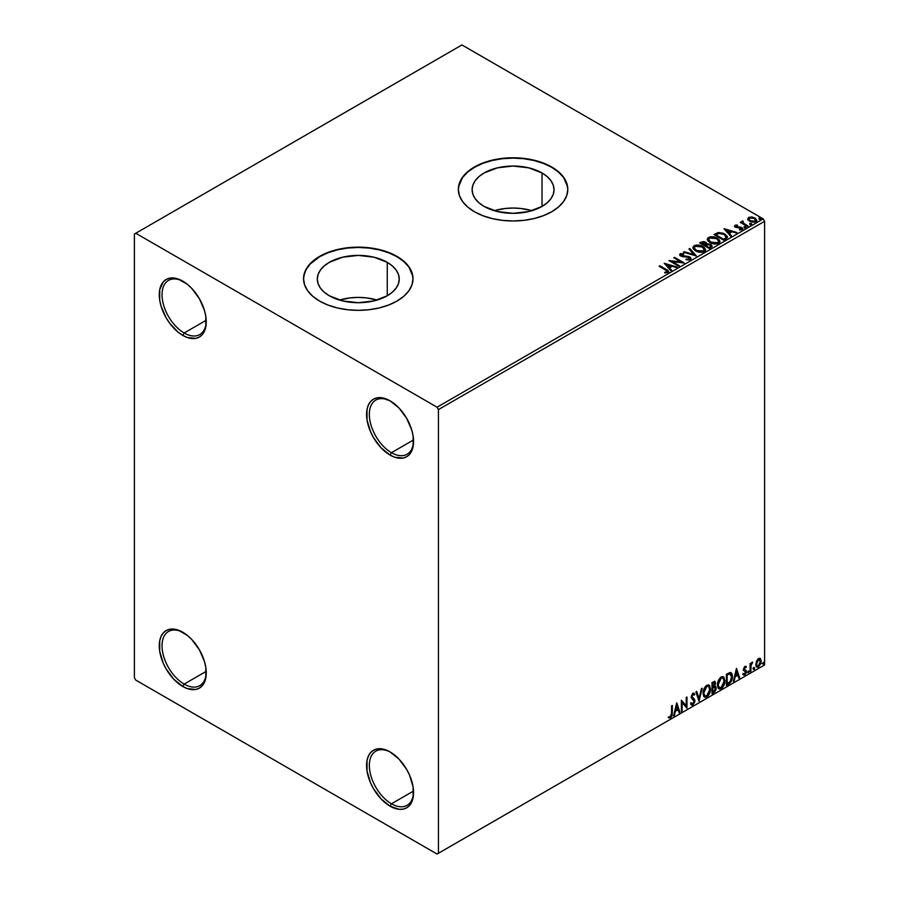 <?xml version="1.0" encoding="UTF-8"?>
<svg xmlns="http://www.w3.org/2000/svg" width="899" height="899" viewBox="0 0 899 899"><rect width="100%" height="100%" fill="white"/><g stroke="black" fill="none" stroke-linecap="round" stroke-linejoin="round"><path stroke-width="1.35" d="M391.458 452.691A31.274 18.059 -120 0 0 413.551 440.701A31.274 18.059 60 0 1 407.09 454.242A31.274 18.059 60 0 1 391.458 452.691L413.529 439.948L391.458 452.691A31.274 18.059 60 0 1 371.029 425.137A31.274 18.059 60 0 1 375.816 400.077A31.274 18.059 60 0 1 390.773 401.246A31.274 18.059 -120 0 0 369.343 414.787A31.274 18.059 -120 0 0 391.458 452.691L390.076 455.085L391.458 452.691M390.076 400.819L390.076 400.819A33.229 19.182 60 0 1 413.562 441.521A33.229 19.182 60 0 1 390.076 455.085L381.075 447.826L373.456 437.543L370.534 431.745L367.028 419.945L367.028 409.36L368.365 405.044L370.534 401.606L373.456 399.178L377.018 397.864L381.075 397.695L390.076 400.819L399.066 408.079L406.685 418.361L411.776 430.104L413.113 435.97L413.113 446.556L409.607 454.31L406.685 456.726L403.123 458.052L394.65 457.209L390.076 455.085A33.229 19.182 60 0 1 366.578 414.394A33.229 19.182 60 0 1 390.076 400.819L390.076 400.83M184.149 333.001A31.274 18.059 -120 0 0 206.253 321.01A31.274 18.059 60 0 1 199.78 334.552A31.274 18.059 60 0 1 184.149 333.001L206.219 320.258L184.149 333.001A31.274 18.059 60 0 1 163.719 305.446A31.274 18.059 60 0 1 168.506 280.387A31.274 18.059 60 0 1 183.463 281.556A31.274 18.059 -120 0 0 162.034 295.097A31.274 18.059 -120 0 0 184.149 333.001L182.767 335.394L184.149 333.001M182.767 281.14L182.767 281.14A33.229 19.182 60 0 1 206.253 321.831A33.229 19.182 60 0 1 182.767 335.394L178.182 332.225L169.709 323.292L166.146 317.853L161.056 306.121L159.719 300.255L159.719 289.669L163.225 281.915L166.146 279.488L169.709 278.173L173.777 278.005L178.182 279.016L187.352 284.298L191.757 288.388L199.376 298.67L204.466 310.413L205.804 316.279L205.804 326.865L202.297 334.619L199.376 337.035L195.813 338.361L187.352 337.518L182.767 335.394A33.229 19.182 60 0 1 159.269 294.703A33.229 19.182 60 0 1 182.767 281.14L182.767 281.14M184.149 684.094A31.274 18.059 -120 0 0 206.253 672.104A31.274 18.059 60 0 1 199.78 685.645A31.274 18.059 60 0 1 184.149 684.094L206.219 671.351L184.149 684.094A31.274 18.059 60 0 1 163.719 656.54A31.274 18.059 60 0 1 168.506 631.48A31.274 18.059 60 0 1 183.463 632.649A31.274 18.059 -120 0 0 162.034 646.19A31.274 18.059 -120 0 0 184.149 684.094L182.767 686.488L184.149 684.094M182.767 632.222L182.767 632.222A33.229 19.182 60 0 1 206.253 672.924A33.229 19.182 60 0 1 182.767 686.488L173.777 679.228L166.146 668.946L163.225 663.147L159.719 651.348L159.719 640.762L161.056 636.447L163.225 633.008L166.146 630.581L169.709 629.266L173.777 629.098L178.182 630.098L187.352 635.391L191.757 639.481L199.376 649.763L204.466 661.507L205.804 667.373L205.804 677.958L202.297 685.712L199.376 688.128L195.813 689.454L187.352 688.612L182.767 686.488A33.229 19.182 60 0 1 159.269 645.797A33.229 19.182 60 0 1 182.767 632.222L182.767 632.233M391.458 803.785A31.274 18.059 -120 0 0 413.551 791.794A31.274 18.059 60 0 1 407.09 805.324A31.274 18.059 60 0 1 391.458 803.785L413.529 791.041L391.458 803.785A31.274 18.059 60 0 1 371.029 776.219A31.274 18.059 60 0 1 375.816 751.159A31.274 18.059 60 0 1 390.773 752.328A31.274 18.059 -120 0 0 369.343 765.869A31.274 18.059 -120 0 0 391.458 803.785L390.076 806.178L391.458 803.785M390.076 751.912L390.076 751.912A33.229 19.182 60 0 1 413.562 792.615A33.229 19.182 60 0 1 390.076 806.178L381.075 798.919L373.456 788.637L370.534 782.838L367.028 771.039L367.028 760.453L368.365 756.126L370.534 752.699L373.456 750.272L377.018 748.946L385.491 749.788L390.076 751.912L399.066 759.172L406.685 769.454L409.607 775.253L413.113 787.052L413.113 797.638L411.776 801.964L409.607 805.392L406.685 807.819L403.123 809.134L399.066 809.302L390.076 806.178A33.229 19.182 60 0 1 366.578 765.476A33.229 19.182 60 0 1 390.076 751.912L390.076 751.912M531.916 210.692A40.972 23.655 0 0 0 494.236 210.692L505.081 208.501L513.071 208.04L521.072 208.501L531.916 210.692M542.041 172.968L542.041 206.422L528.747 211.546L513.071 213.344L497.394 211.546L484.112 206.422A40.972 23.655 180 0 1 472.11 189.689A40.972 23.655 180 0 1 497.394 167.843A40.972 23.655 180 0 1 542.041 172.968L547.143 176.552L550.918 180.643L553.256 185.082L554.042 189.689L553.256 194.308L550.918 198.746L547.143 202.837L542.041 206.422L542.041 172.968A40.972 23.655 180 0 1 554.042 189.689A40.972 23.655 180 0 1 528.747 211.546A40.972 23.655 180 0 1 484.112 206.422L479.01 202.837L475.223 198.746L472.896 194.308L472.11 189.689L472.896 185.082L475.223 180.643L479.01 176.552L484.112 172.968L497.394 167.843L513.071 166.045L528.747 167.843L542.041 172.968M377.131 300.064A40.972 23.655 0 0 0 339.44 300.064L350.295 297.861L358.285 297.412L366.275 297.861L377.131 300.064M387.255 262.339L387.255 295.782L373.962 300.907L358.285 302.716L342.609 300.907L329.315 295.782A40.972 23.655 180 0 1 317.313 279.061A40.972 23.655 180 0 1 342.609 257.204A40.972 23.655 180 0 1 387.255 262.339L392.346 265.924L396.133 270.015L398.459 274.442L399.246 279.061L398.459 283.679L396.133 288.107L392.346 292.197L387.255 295.782L387.255 262.339A40.972 23.655 180 0 1 399.246 279.061A40.972 23.655 180 0 1 373.962 300.907A40.972 23.655 180 0 1 329.315 295.782L324.224 292.197L320.437 288.107L318.1 283.679L317.313 279.061L318.1 274.442L320.437 270.015L324.224 265.924L329.315 262.339L342.609 257.204L358.285 255.406L373.962 257.204L387.255 262.339M413.012 278.904A54.727 31.6 0 0 0 396.987 256.721L396.987 256.395A54.727 31.6 180 0 1 413.012 278.746A54.727 31.6 180 0 1 379.232 307.93A54.727 31.6 180 0 1 319.583 301.086L327.877 305.008L337.339 307.93L347.61 309.728L358.285 310.335L368.961 309.728L379.232 307.93L388.694 305.008L396.987 301.086L403.786 296.299L408.843 290.838L411.956 284.904L413.012 278.746L411.956 272.577L408.843 266.655L403.786 261.182L396.987 256.395L388.694 252.473L379.232 249.551L368.961 247.753L358.285 247.146L347.61 247.753L337.339 249.551L327.877 252.473L319.583 256.395L312.785 261.182L307.728 266.655L304.604 272.577L303.559 278.746L304.604 284.904L307.728 290.838L312.785 296.299L319.583 301.086A54.727 31.6 180 0 1 303.559 278.746A54.727 31.6 180 0 1 337.339 249.551A54.727 31.6 180 0 1 396.987 256.395L396.987 256.721A54.727 31.6 0 0 0 337.473 249.843A54.727 31.6 0 0 0 303.559 278.904M567.797 189.532A54.727 31.6 0 0 0 551.772 167.349L551.772 167.034A54.727 31.6 180 0 1 567.797 189.374A54.727 31.6 180 0 1 534.017 218.569A54.727 31.6 180 0 1 474.38 211.715L482.673 215.648L492.135 218.569L502.395 220.367L513.071 220.974L523.746 220.367L534.017 218.569L543.479 215.648L551.772 211.715L558.582 206.927L563.639 201.466L566.752 195.532L567.797 189.374L566.752 183.205L563.639 177.283L558.582 171.821L551.772 167.034L543.479 163.101L534.017 160.179L523.746 158.381L513.071 157.775L502.395 158.381L492.135 160.179L482.673 163.101L474.38 167.034L467.57 171.821L462.513 177.283L459.4 183.205L458.344 189.374L459.4 195.532L462.513 201.466L467.57 206.927L474.38 211.715A54.727 31.6 180 0 1 458.344 189.374A54.727 31.6 180 0 1 492.135 160.179A54.727 31.6 180 0 1 551.772 167.034L551.772 167.349A54.727 31.6 0 0 0 492.259 160.472A54.727 31.6 0 0 0 458.344 189.532M134.389 234.055L134.389 677.711L135.771 680.105L437.06 854.05L764.611 664.945L438.442 853.252L438.442 409.596L764.611 221.289L764.611 664.945L764.611 221.289L763.229 218.895L437.06 407.202L135.771 233.257L461.94 44.95L763.229 218.895L461.94 44.95L134.389 234.055L134.389 677.711L135.771 680.105L437.06 854.05L438.442 853.252L438.442 409.596L437.06 407.202L135.771 233.257L134.389 234.055M747.743 219.289L749.519 221.154L752.587 222.154L755.182 221.997L756.756 220.794L755.576 218.39L752.205 217.03L748.901 217.288L747.743 219.289L749.519 221.154L755.89 221.682L756.834 220.356L754.98 218.007L751.744 216.974L748.575 217.457L747.653 219.423M747.327 226.481L748.08 226.042L743.035 222.862L742.99 220.963L741.855 221.469L742.046 222.57L740.259 222.39L747.327 226.481L748.08 226.042L743.394 223.21L742.99 220.963L742.181 221.143L742.046 222.57L740.259 222.39L747.327 226.481M739.45 229.953L741.214 229.784L741.214 229.155L739.45 229.312L739.675 229.93L742.169 229.605L741.697 227.514L741.697 228.155L740.36 227.031L740.36 227.672L738.427 227.638L740.36 227.672L740.36 227.031L736.506 227.548L736.944 227.009L736.135 226.739L736.135 227.38L735.899 225.773L737.596 225.66L737.427 225.053L737.427 225.638L737.427 225.053L734.977 225.301L734.517 226.278L735.719 227.346L741.327 228.234L741.394 229.02L739.45 229.312L739.675 229.93L742.169 229.605L742.529 228.245L740.731 227.11L736.315 226.829L735.753 225.885L737.596 225.66L736.787 225.008L734.977 225.301L734.977 225.941L736.247 225.649M725.886 238.853L727.257 237.718L727.325 236.347L723.437 233.279L718.537 232.515L713.963 234.572L723.639 240.157L727.471 236.999L724.886 233.998L718.087 232.594L713.963 234.572L723.639 240.157L725.886 238.853M706.726 244.056L705.58 242.179L705.58 242.82L702.951 242.112L700.95 242.719L705.58 242.82L705.58 242.179L700.95 242.089L699.579 242.876L709.255 248.461L711.941 246.663L710.727 244.438L706.726 243.899L706.108 242.55L703.827 241.55L699.579 242.876L709.255 248.461L712.087 246.157L710.727 244.438L706.76 243.64L706.76 244.281M696.231 255.979L689.78 248.529L688.971 249.001L693.961 254.597L684.263 251.72L683.454 252.181L696.354 255.912L689.78 248.529L688.971 249.001L693.961 254.597L684.263 251.72L683.454 252.181L696.231 255.979M679.363 265.722L672.171 261.564L684.206 262.924L674.531 257.339L673.778 257.766L680.993 261.935L668.946 260.564L678.621 266.149L679.363 265.722L672.171 261.564L684.038 263.025L674.531 257.339L673.778 257.766L680.993 261.935L668.946 260.564L678.621 266.149L679.363 265.722M668.047 272.543C669.013 271.397 668.474 270.408 666.429 269.565L659.888 265.789L659.147 266.216L667.238 271.116L667.047 271.97L664.732 272.307L665.103 272.948L668.047 272.543L668.373 270.914L659.888 265.789L659.147 266.216L665.586 269.936L667.047 271.97L664.732 272.307L665.103 272.948L668.047 272.543L668.699 271.655L668.699 272.285M664.237 263.283L670.811 270.655L671.62 270.194L669.508 267.823L672.227 266.261L676.318 267.475L677.127 267.003L664.237 263.283L670.811 270.655L671.62 270.194L669.508 267.823L672.227 266.261L676.318 267.475L677.127 267.003L664.237 263.283M680.228 253.765L679.689 254.956L680.228 253.765L680.757 256.069L689.016 257.395L689.297 259.766L686.173 259.71L689.297 259.766L689.297 259.126L686.173 259.069L686.061 259.699L690.971 259.024L690.556 257.575L688.746 256.53L681.251 255.485L681.206 254.338L683.746 254.316L683.734 253.63L680.397 253.675L679.622 254.642L680.071 255.563L682.611 256.698L688.746 257.26L689.522 258.968L686.173 259.069L686.061 259.699L689.645 259.946L691.05 258.654L689.769 256.979L681.453 255.608L681.206 254.338L683.746 254.316L683.734 253.63L680.228 253.765L679.622 254.664M695.534 250.843L702.175 252.271L704.715 251.338L705.535 249.664L704.445 247.641L702.007 246.045L696.219 245.079L693.871 245.899L692.882 247.416L693.522 249.192L695.534 250.843C698.253 252.462 701.175 252.709 704.31 251.608L705.535 249.821L702.928 246.528C700.186 244.888 697.231 244.629 694.073 245.764L692.882 247.562L695.534 250.843M709.918 242.539L716.559 243.966L719.099 243.033L719.919 241.348L718.84 239.336L716.391 237.741L710.603 236.774L708.255 237.594L707.266 239.112L707.918 240.887L709.918 242.539C712.637 244.157 715.559 244.404 718.694 243.303L719.93 241.516L717.312 238.224C714.57 236.583 711.626 236.325 708.468 237.46L707.266 239.258L709.918 242.539M724.021 228.773L730.584 236.145L731.404 235.673L729.291 233.313L732.011 231.74L736.101 232.965L736.91 232.493L724.144 228.694L730.584 236.145L731.404 235.673L729.291 233.313L732.011 231.74L736.101 232.965L736.91 232.493L724.021 228.773M744.293 227.447L745.912 227.121L744.271 226.548L744.293 227.447L745.721 227.548L745.529 226.728L744.114 226.615L744.293 227.447L744.114 226.615M750.002 224.154L751.62 223.829L750.159 223.21L750.002 224.154L751.429 224.256L751.238 223.435L749.811 223.323L750.002 224.154L749.811 223.323M759.307 218.783L760.914 218.457L759.273 217.884L759.307 218.783L760.734 218.884L760.543 218.064L759.116 217.951L759.307 218.783L759.116 217.951M759.857 658.282L760.532 658.731L758.531 658.551L756.531 661.057L755.958 665.721L756.464 666.755L758.217 667.159L760.891 663.563L760.711 658.956L759.689 658.248L757.936 658.989L755.801 664.372L756.913 667.148L758.531 667.002L761.262 661.226L760.149 658.405M750.092 671.722L750.845 671.295L751.081 665.058L752.575 662.158L750.845 664.339L750.845 663.136L750.092 663.563L750.092 671.722L750.845 671.295L750.957 665.687L752.699 662.192L750.845 664.339L750.845 663.136L750.092 663.563L750.092 671.722M745.698 666.283L746.372 666.732L744.619 666.631L743.518 669.35L745.574 672.621L743.271 674.699L744.81 674.924L746.17 672.98L746.136 670.542L744.271 668.89L744.822 667.496L745.945 667.676L746.372 666.732L744.945 666.395L743.518 669.35L745.631 672.126L744.72 673.969L743.698 673.699L743.597 675.003L743.046 674.677M728.651 684.105L730.887 682.038L732.179 678.576L731.898 673.744L730.471 672.474L726.403 674.228L726.403 685.398L728.651 684.105C731.235 682.206 732.471 679.678 732.359 676.52C732.471 674.16 731.741 672.812 730.179 672.463L726.403 674.228L726.403 685.398L728.651 684.105M712.019 693.713L714.919 691.781L716.11 689.319L716.009 686.858L714.705 686.128L715.615 683.229L714.727 681.341L712.019 682.532L712.019 693.713L713.952 692.59L716.233 688.106L714.705 686.128L715.615 683.229L714.952 681.431L712.019 682.532L712.019 693.713M698.995 701.231L702.22 688.196L701.411 688.668L699.062 698.501L696.703 691.376L695.893 691.848L698.995 701.231L702.22 688.196L701.411 688.668L699.062 698.501L696.703 691.376L695.893 691.848L698.995 701.231M682.127 710.963L682.127 702.658L686.971 708.176L686.971 697.006L686.218 697.433L686.218 705.76L681.386 700.22L681.386 711.401L682.127 710.963L681.386 710.761L682.127 710.963L682.127 702.658L686.971 708.176L686.971 697.006L686.218 697.433L686.218 705.76L681.386 700.22L681.386 711.401L682.127 710.963M668.732 717.694L670.564 717.93L670.002 717.616L671.463 715.683L671.778 712.671L670.002 717.616L670.564 717.93L672.328 712.997L672.328 705.457L671.587 705.884L671.508 715.087L670.733 716.66L669.114 716.615L668.732 717.694L670.564 717.93L672.137 715.582L672.328 705.457L671.587 705.884L671.587 713.312L670.553 716.795L669.114 716.615L669.103 717.953M676.666 702.951L673.576 715.907L674.385 715.435L675.374 711.289L678.093 709.716L679.082 712.727L679.891 712.255L676.79 702.872L673.576 715.907L674.385 715.435L675.374 711.289L678.093 709.716L679.082 712.727L679.891 712.255L676.666 702.951M691.196 704.895L693.185 703.951L694.354 700.535L692.309 704.737L692.859 705.052L694.905 700.849L691.398 696.467L692.376 697.59L691.376 696.096L692.354 694.118L691.376 696.096L691.927 696.41L692.904 694.433L692.354 694.118L694.197 695.118L694.781 694.095L693.713 693.107L694.781 694.095L692.915 693.286L691.185 696.894L694.163 701.265L692.803 703.939L691.286 702.951L690.69 703.872L691.601 705.142L692.859 705.052L694.781 701.973L694.657 699.568L691.927 696.41L692.679 694.59L694.197 695.118L694.781 694.095L693.545 693.095L692.466 693.623L691.275 697.714L694.152 701.467L692.803 703.939L691.286 702.951L691.129 704.692L692.859 705.052L691.342 704.94M703.085 693.331L703.58 695.983L705.176 697.388L708.468 695.466L710.48 690.005L709.637 685.634L708.423 684.881L706.333 685.577L703.524 690.263L703.085 693.331L704.625 697.174L706.828 696.995C709.345 694.815 710.581 692.14 710.536 688.982L709.008 685.083L706.76 685.285C704.254 687.488 703.04 690.174 703.085 693.331M717.481 685.027L717.964 687.668L719.571 689.072L722.852 687.162L724.875 681.7L724.021 677.329L722.818 676.576L720.717 677.273L717.908 681.959L717.481 685.027L719.009 688.87L721.212 688.69C723.729 686.51 724.965 683.836 724.92 680.667L723.392 676.778L721.155 676.981C718.649 679.183 717.424 681.869 717.481 685.027M736.45 668.429L733.348 681.397L734.168 680.925L735.157 676.767L737.877 675.205L738.866 678.206L739.675 677.745L736.45 668.429L733.348 681.397L734.168 680.925L735.157 676.767L737.877 675.205L738.866 678.206L739.675 677.745L736.45 668.429M747.743 672.295L748.631 672.632L748.833 671.059L747.777 671.958L748.361 672.868L748.979 671.587L748.361 671.014L747.743 672.295L748.361 672.868M753.441 669.002L754.205 669.474L754.531 667.755L753.486 668.665L754.07 669.575L754.688 668.283L754.07 667.71L753.441 669.002L754.07 669.575M762.745 663.631L763.633 663.968L763.835 662.383L762.779 663.293L763.363 664.204L763.993 662.911L763.363 662.349L762.745 663.631L763.363 664.204M567.539 186.599L563.639 177.597L558.582 172.136L551.772 167.349L543.479 163.427L534.017 160.505L523.746 158.707L513.071 158.1L502.395 158.707L492.135 160.505L482.673 163.427L474.38 167.349L467.57 172.136L462.513 177.597L458.614 186.599M412.742 275.959L408.843 266.969L403.786 261.508L396.987 256.721L388.694 252.788L379.232 249.866L368.961 248.068L358.285 247.461L347.61 248.068L337.339 249.866L327.877 252.788L319.583 256.721L310.02 264.171L305.918 269.891L303.817 275.959M668.553 717.638L670.002 717.616L668.182 717.38M676.542 703.467L679.891 712.255L678.914 712.188L676.542 703.467M677.543 709.401L674.823 710.963L675.374 711.289L674.823 710.963L673.823 715.121L674.385 715.435L673.744 715.166L674.823 710.963L677.543 709.401M676.183 705.288L675.138 709.637L675.688 709.952L675.138 709.637L676.183 705.288L677.779 708.749L675.688 709.952L676.733 705.603L676.183 705.288M681.386 700.287L686.218 705.76L681.386 700.287M686.409 697.321L686.409 707.805L686.409 697.321M681.577 702.333L681.577 710.648L681.577 702.333M692.803 703.939L691.769 703.748M690.735 702.636L692.252 703.625M694.006 693.219L692.915 693.286M694.23 693.781L693.781 694.556L694.23 693.781M692.904 694.433L694.197 695.118M692.354 694.118L692.994 694.05M691.702 703.737L690.983 703.108M696.332 691.601L699.062 698.501L696.332 691.601M701.49 688.612L698.692 700.31L701.49 688.612M708.727 684.959L709.974 688.656C710.03 691.825 708.794 694.489 706.266 696.68L704.355 696.983M703.973 696.792L706.704 696.388L709.097 693.005L709.974 688.656L709.086 685.308M709.772 686.769L709.491 685.971M704.94 695.837L703.445 694.073L703.805 689.522L705.895 686.33L708.097 686.027M708.311 686.184L706.243 686.094L708.581 686.308L709.783 689.409L706.794 695.86L705.063 695.995L703.276 692.578L704.794 695.804M703.838 692.893L706.794 686.409L706.243 686.094L703.276 692.578L703.838 692.893L705.479 687.668L707.142 686.24L708.783 686.443L709.749 690.241L708.12 694.635L705.49 696.163L704.546 695.545L703.838 692.893M714.638 681.33L715.615 683.229L715.065 682.914L714.154 685.813L716.233 688.106L715.683 687.78L713.401 692.275L713.952 692.59L712.019 693.073L715.11 690.286L715.143 686.083M715.525 686.274L714.705 686.128M714.57 685.094L714.514 681.195M714.941 688.218L713.772 686.892L712.21 687.656L714.323 687.207L715.492 688.533L713.615 691.646L712.21 691.814L712.21 687.656L713.907 686.87L714.772 687.364M714.323 683.364L712.986 682.487L712.21 682.937L714.874 683.678L713.143 686.611L712.21 686.51L712.21 682.937L713.997 682.341M713.536 682.813L714.548 682.656L714.84 684.15L712.761 686.836L712.21 682.937L712.761 686.836L712.761 683.251L714.469 682.599L712.986 682.487M714.323 687.207L715.334 687.679L715.334 689.578L712.761 692.129L712.21 687.656L712.761 692.129L712.761 687.982L714.986 687.286L713.772 686.892M723.111 676.655L724.369 680.352C724.414 683.51 723.178 686.184 720.661 688.376L718.739 688.679M718.357 688.488L721.088 688.083L723.481 684.701L724.369 680.352L723.47 677.003M724.167 678.464L723.886 677.666M719.324 687.533L717.829 685.768L718.189 681.217L720.279 678.026L722.481 677.722M722.695 677.88L720.627 677.79L722.965 678.003L724.178 681.094L721.189 687.555L719.447 687.69L717.672 684.263L719.178 687.499M718.222 684.589L721.189 678.104L720.627 677.79L717.672 684.263L718.222 684.589L720.166 678.981L721.875 677.835L723.167 678.127L724.133 681.936L722.504 686.319L719.874 687.847L718.93 687.241L718.222 684.589M731.011 672.654L730.179 672.463M730.73 672.531L731.808 676.205C731.921 679.363 730.685 681.891 728.1 683.779L730.134 682.015L731.516 678.801L731.707 674.711L730.673 672.486M730.258 673.778L731.528 675.745L731.269 679.453L729.943 681.936L727.156 683.824L727.156 674.947L730.258 673.778L729.224 673.418L726.594 674.632L729.786 673.744L731.617 676.947L729.943 681.936L726.594 683.51L726.594 674.632L726.594 683.51L726.594 674.632L730.112 673.643M729.786 673.744L730.561 673.89L729.999 673.576M736.326 668.957L739.675 677.745L738.686 677.666L736.326 668.957M737.326 674.879L734.607 676.453L735.157 676.767L734.607 676.453L733.606 680.61L734.168 680.925L733.528 680.655L734.607 676.453L737.326 674.879M735.966 670.766L734.921 675.127L735.472 675.441L734.921 675.127L735.966 670.766L737.562 674.239L735.472 675.441L736.517 671.092L735.966 670.766M745.293 667.26L745.945 667.676L746.372 666.732L744.945 666.395M746.372 666.732L745.428 667.272L745.687 666.283M745.383 667.361L744.439 667.047L743.72 668.564L744.271 668.89L744.99 667.373L745.945 667.676M744.046 669.362L746.136 670.542L744.451 669.519L746.136 670.542L746.372 671.654L746.136 670.542M743.271 674.699L744.81 674.924L746.372 671.654L745.822 671.339L744.248 674.598L744.81 674.924L742.72 674.385M744.72 673.969L743.698 673.699M743.147 673.385L744.17 673.654M743.765 670.474L745.451 671.452M743.855 670.665L743.215 670.16M744.114 670.755L745.26 671.283M743.001 674.655L745.215 673.576L745.395 669.991M743.889 669.204L744.439 667.047M748.979 671.587L748.429 671.261L747.811 672.553L747.193 671.98M747.743 672.587L748.395 670.957M750.283 663.451L750.845 664.339L750.283 663.451M751.35 663.069L752.002 662.338L752.351 663.271L751.407 663.035M750.665 664.237L750.845 671.295L750.092 671.081L750.71 664.103M753.508 667.395L754.07 667.71M754.688 668.283L754.137 667.968L753.508 669.261L752.89 668.687M753.441 669.294L754.104 667.665M760.532 658.731L761.262 661.226L760.711 660.9L757.981 666.676L758.531 667.002L756.643 666.957M756.216 666.732L758.295 666.474L760.048 664.058L760.7 660.529L759.801 658.237M759.363 659.36L757.981 659.237L760.52 661.653L758.531 665.99L757.351 666.08L755.992 663.631L756.587 665.597L756.464 661.259L757.857 659.304L759.217 659.225M758.531 659.551L760.048 659.832L760.52 661.653L758.767 665.844L757.138 665.912L756.542 663.945L758.531 659.551L757.981 659.237L755.992 663.631L756.542 663.945L758.531 659.551L759.655 659.473L759.093 659.158M763.993 662.911L763.431 662.597L762.813 663.889L762.195 663.316M762.745 663.923L763.397 662.293M677.779 708.749L675.688 709.952L676.733 705.603L677.779 708.749M737.562 674.239L735.472 675.441L736.517 671.092L737.562 674.239M437.06 407.202L763.229 218.895L764.611 221.289L438.442 409.596L437.06 407.202M438.442 853.252L764.611 664.945L438.442 853.252M668.687 272.15L666.429 270.206L668.642 271.959M667.361 272.049L664.732 272.936L667.047 272.611L667.26 271.79M667.373 272.116L667.373 271.476L667.047 271.97M664.878 264.003L676.396 267.43L664.878 264.003M669.508 268.464L671.238 270.408L669.508 268.464M666.631 265.239L668.834 267.711L670.912 266.509L668.834 267.711L666.631 264.598L670.912 265.868L668.834 267.07L666.631 265.239M670.103 261.238L680.993 262.575L680.993 261.935L680.993 262.575L670.103 261.238M674.34 258.092L674.531 257.339L683.06 262.901L674.34 258.092M672.171 262.205L678.812 266.037L672.171 262.205M689.791 259.114L689.803 258.406L689.297 259.126M689.297 259.766L689.016 258.035M680.228 254.406L683.734 254.271L683.734 253.63L683.734 254.305L680.228 254.406M681.453 255.608L681.206 254.338M690.983 258.912L688.746 257.17L681.453 256.249L685.038 256.743L685.038 256.103L685.038 256.743L689.769 257.608L689.769 256.979L690.994 258.957M681.453 256.249L680.891 255.282M684.184 252.405L684.263 251.72L684.263 252.361L693.961 255.237L693.961 254.597L693.961 255.237L684.184 252.405M689.353 249.428L689.78 248.529L695.714 255.822L689.353 249.428M692.904 247.899L694.073 246.405C697.231 245.27 700.186 245.528 702.928 247.169L705.513 250.136M705.535 250.293L703.748 247.697L699.871 245.955L695.062 245.978L692.882 248.057M704.164 249.551L703.288 251.686L699.624 252.169L695.612 250.63L694.152 248.304M704.299 250.282L703.288 251.686L703.288 251.046L703.288 251.686L696.276 251.057L694.174 248.124M695.107 246.326L702.175 246.955L704.299 249.529L703.288 251.046L696.276 250.416L694.14 247.776L695.107 246.326L697.624 245.753L702.838 247.382L704.153 250.192L701.58 251.574L697.006 250.799L694.286 248.461L695.107 246.326M706.726 243.899L706.726 244.528L710.727 245.079L710.727 244.438L712.03 246.461M712.042 246.495L709.873 244.685L706.726 244.528M710.828 246.573L709.008 248.102L705.412 246.023L707.086 244.55L709.985 244.865L710.828 245.944L709.862 247.607L710.738 246.259M705.625 244.539L704.423 245.449L701.321 243.663L702.085 242.573L704.85 242.618L705.681 243.663L704.794 245.225L705.591 243.955M704.794 244.595L704.423 245.449L704.794 244.595L701.321 243.022L704.423 245.449L701.321 243.022L704.558 242.472L705.681 243.618L704.794 244.595M709.862 246.967L709.008 248.102L709.862 246.967L709.008 247.461L705.412 245.382L709.008 248.102L705.412 245.382L709.356 244.595L710.828 245.944L709.862 246.967M707.288 239.583L708.468 238.1C711.626 236.965 714.57 237.212 717.312 238.853L719.897 241.831M719.919 241.988L718.132 239.392L714.256 237.651L709.446 237.662L707.266 239.752M718.559 241.247L717.672 243.382L714.02 243.865L709.996 242.325L708.536 239.999M718.683 241.977L717.672 243.382L717.672 242.741L717.672 243.382L710.659 242.752L708.569 239.819M709.491 238.01L716.57 238.651L718.683 241.224L717.672 242.741L710.659 242.112L708.536 239.471L709.491 238.01L712.008 237.448L716.908 238.853L718.559 240.606L718.537 241.876L715.964 243.269L711.39 242.494L708.67 240.157L709.491 238.01M727.325 236.988L724.886 234.639L720.897 233.201L717.705 233.324L714.525 234.886L718.087 232.594L718.087 233.234L724.886 234.639L724.886 233.998L727.437 237.314M726.145 237.336L723.392 239.786L715.705 234.718L715.705 235.347L718.604 233.347L724.133 234.425L726.145 237.37L723.392 239.786L724.201 238.685L723.392 239.156L715.705 234.718L718.267 233.448L723.571 234.122L725.617 235.56L725.942 237.403M724.661 229.492L736.18 232.908L724.661 229.492M729.291 233.954L731.022 235.898L729.291 233.954M726.403 230.717L728.617 233.189L730.696 231.998L728.617 233.189L726.403 230.077L730.696 231.358L728.617 232.56L726.403 230.717M736.135 226.739L735.899 225.773M742.169 229.605L742.72 228.829M742.664 229.166L741.697 228.155L742.653 229.121M736.787 225.649L734.528 226.391L734.977 225.301L735.416 227.189L740.99 227.964L741.214 229.784L740.99 228.604L741.214 229.784L740.371 229.998M740.99 227.964L741.214 229.155M734.977 225.301L734.472 226.66M741.506 229.178L741.214 229.784M736.135 227.38L735.753 226.526M744.293 228.088L744.114 227.256L745.529 227.368L745.529 226.728L745.721 228.189M745.721 227.548L745.529 226.728M745.777 227.548L744.046 227.301M742.046 223.21L740.821 222.716L741.012 221.963L742.046 223.21L742.181 221.143L742.046 222.57M742.181 221.143L742.181 221.783L742.99 220.963L743.035 221.671L741.787 222.289M742.765 222.491L742.922 221.716M742.922 222.356L743.394 223.851L747.53 226.368L742.675 222.727M750.002 224.784L749.811 223.963L751.238 224.076L751.238 223.435L751.429 224.896M751.429 224.256L751.238 223.435M751.485 224.256L749.755 224.008M747.743 219.929L748.575 217.457L748.575 218.097L751.744 217.603L751.744 216.974L754.98 218.637L754.98 218.007L756.801 220.671M756.756 221.435L756.07 219.457L752.643 217.749L749.249 217.794L747.687 219.109M755.654 220.57L755.025 221.817L752.542 222.143L749.822 221.075L748.845 219.277M748.867 219.221L750.272 221.368L750.272 220.727L750.272 221.368L755.025 221.817L755.025 221.176L750.272 220.727L748.811 218.895L749.44 217.951L754.239 218.435L755.688 220.199L755.025 221.817L755.632 220.513M759.307 219.423L759.116 218.592L760.543 218.704L760.543 218.064L760.734 219.525M760.734 218.884L760.543 218.064M760.79 218.884L759.048 218.637M670.912 265.868L668.834 267.07L666.631 264.598L670.912 265.868M730.696 231.358L728.617 232.56L726.403 230.077L730.696 231.358M754.239 218.435L755.632 220.502L753.856 221.536L750.519 220.862L748.811 218.974L750.62 217.614L754.239 218.435M693.579 694.388L693.017 694.062M704.625 697.174L704.063 696.86M705.063 695.995L704.501 695.68M680.846 254.844L680.846 255.485M705.535 249.821L705.535 250.461M704.299 249.529L704.299 250.169M694.14 247.776L694.14 248.416M705.681 243.663L705.681 244.292M710.828 245.944L710.828 246.584M719.93 241.516L719.93 242.157M718.683 241.224L718.683 241.865M708.536 239.471L708.536 240.112M735.663 226.121L735.663 226.762M741.529 228.694L741.529 229.335M745.934 227.245L745.934 227.885M751.643 223.952L751.643 224.581M756.834 220.356L756.834 220.997M755.688 220.199L755.688 220.839M748.811 218.895L748.811 219.536M760.936 218.581L760.936 219.221"/></g></svg>

